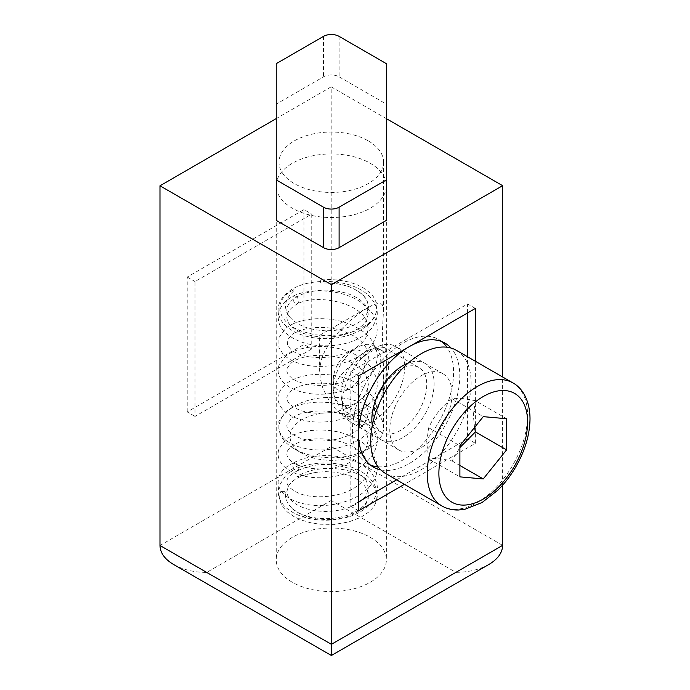 <?xml version="1.0" encoding="UTF-8"?>
<svg xmlns="http://www.w3.org/2000/svg" width="690" height="690" viewBox="0 0 690 690"><rect width="100%" height="100%" fill="white"/><g stroke="black" fill="none" stroke-linecap="round" stroke-linejoin="round"><path stroke-width="0.52" stroke-dasharray="3.45 2.59" d="M368.296 140.889A52.311 30.205 180 0 1 383.623 162.245A52.311 30.205 180 0 1 351.331 190.147A52.311 30.205 180 0 1 294.32 183.6A52.311 30.205 180 0 1 279.002 162.245A52.311 30.205 180 0 1 311.294 134.343A52.311 30.205 180 0 1 368.296 140.889M368.296 406.151A52.311 30.205 180 0 1 383.623 427.507A52.311 30.205 180 0 1 368.296 448.862A52.311 30.205 180 0 1 294.32 448.862L294.32 448.862A52.311 30.205 180 0 1 279.002 427.507A52.311 30.205 180 0 1 311.294 399.605A52.311 30.205 180 0 1 368.296 406.151M368.296 419.641L360.956 421.909L352.521 420.771L343.844 416.32L335.556 409.006L329.294 400.976L323.006 388.781L320.126 378.034L319.841 367.304L321.557 359.024L324.774 351.158L330.57 341.74L339.514 330.924L350.451 320.384L362.009 311.285L372.928 304.859L379.164 303.246L382.122 304.437L383.571 308.896L382.312 333.21L383.614 372.022L382.985 387.651L381.51 397.242L378.189 407.678L373.713 415.009L368.296 419.641M339.101 36.363L339.101 76.823A11.014 6.357 0 0 0 323.524 76.823L276.25 104.121L276.25 220.377M339.101 76.823L386.374 104.121L386.374 220.377M276.25 104.121L276.25 63.661M386.374 63.661L386.374 104.121M319.625 335.34L368.296 307.24L319.625 335.34L319.625 371.522M360.508 419.641A41.297 23.84 180 0 1 360.508 453.356A41.297 23.84 180 0 1 302.108 453.356L302.108 453.356A41.297 23.84 180 0 1 302.108 419.641A41.297 23.84 180 0 1 360.508 419.641M302.108 453.356L294.32 448.862L302.108 453.356M370.211 537.312A55.062 31.792 180 0 1 386.365 559.806A55.062 31.792 180 0 1 352.392 589.174A55.062 31.792 180 0 1 292.387 582.3A55.062 31.792 180 0 1 276.233 559.806A55.062 31.792 180 0 1 310.215 530.438A55.062 31.792 180 0 1 370.211 537.312M396.612 479.843L467.587 438.814L467.587 356.773M467.587 312.932L467.587 303.936L350.848 371.418L350.848 506.296L358.645 501.794M380.777 469.89A71.579 41.305 120 0 0 432.88 443.092A71.579 41.305 120 0 0 459.807 375.878A71.579 41.305 120 0 0 451.027 348.053M409.903 346.277A71.579 41.305 120 0 0 408.532 347.07M358.645 433.216A71.579 41.305 120 0 0 358.636 434.355A71.579 41.305 120 0 0 358.645 435.485M276.25 185.153A55.062 31.792 180 0 1 310.69 156.259A55.062 31.792 180 0 1 370.211 163.245A55.062 31.792 180 0 1 386.365 185.739A55.062 31.792 180 0 1 352.392 215.108A55.062 31.792 180 0 1 292.387 208.233A55.062 31.792 180 0 1 276.25 186.334M372.315 425.402A44.048 25.418 120 0 0 405.66 435.813A44.048 25.418 120 0 0 434.114 383.528A44.048 25.418 120 0 0 408.29 363.018M373.825 415.259A37.441 21.606 120 0 0 381.579 432.397A37.441 21.606 120 0 0 410.412 422.349A37.441 21.606 120 0 0 426.748 384.666A37.441 21.606 120 0 0 418.994 367.529A37.441 21.606 120 0 0 390.161 377.577A37.441 21.606 120 0 0 373.825 415.259M333.408 391.954L335.124 399.821L339.687 406.677L346.76 412.318L353.66 415.182L362.19 415.863L370.263 413.224L376.921 407.35L381.639 399.01L384.347 389.859L385.727 380.078L386.322 361.362L385.727 349.916L384.347 347.562L381.656 347.113L376.913 348.623L370.254 352.081L353.66 363.294L346.139 369.642L339.696 376.524L335.124 383.976L333.408 391.954M311.751 348.95L195.011 416.432L195.011 281.555L311.751 214.072L311.751 348.95L303.954 344.457L187.223 411.939L195.011 416.432M386.374 118.646L331.191 86.828L331.226 500.457L206.707 572.433L331.373 644.331L455.892 572.346L331.226 500.457M502.622 485.199L502.622 376.981M187.223 411.939L187.223 277.061L303.954 209.579L311.751 214.072M187.223 277.061L195.011 281.555M475.375 361.267L475.375 443.308L404.4 484.337M303.954 209.579L303.954 344.457M331.191 86.828L276.25 118.594M358.645 510.79L350.848 506.296M358.645 375.912L350.848 371.418M378.025 466.785A71.579 41.305 120 0 0 453.572 372.281A71.579 41.305 120 0 0 446.965 347.225M441.721 341.541A71.579 41.305 120 0 0 438.745 339.506A71.579 41.305 120 0 0 383.623 358.722A71.579 41.305 120 0 0 352.4 430.758A71.579 41.305 120 0 0 367.227 463.533A71.579 41.305 120 0 0 370.478 465.095M475.375 308.43L467.587 303.936M475.375 443.308L467.587 438.814M331.398 655.5L331.373 644.331M488.943 564.429C479.731 569.586 468.717 572.226 455.892 572.346M173.682 564.549C182.885 569.69 193.899 572.321 206.707 572.433M295.725 296.122L293.561 295.881L292.612 297.916C292.81 300.202 293.854 301.996 295.725 303.315L297.89 303.548L298.839 301.513C298.649 299.227 297.606 297.433 295.725 296.122M295.725 463.154L293.561 462.912L292.612 464.948C292.81 467.234 293.854 469.036 295.725 470.347L297.89 470.589L298.839 468.545C298.649 466.268 297.606 464.465 295.725 463.154M283.055 491.315A4.407 3.554 -164.7 0 0 280.494 491.772L279.597 497.05L280.52 502.337L283.202 507.417L287.532 512.109L294.19 516.732L301.521 520.096L309.853 522.589L319.901 524.219L334.538 524.357L348.571 522.002L360.784 517.362L368.986 511.859L372.988 507.599L375.127 504.183L376.542 500.44L377.068 495.791L375.231 488.624L372.298 484.13L369.236 480.973L361.155 475.488L352.788 471.977L343.37 469.597L333.244 468.432L322.152 468.648L313.122 470.019L303.859 472.823L296.821 476.764L316.201 472.279L325.878 471.65L334.831 472.176L343.439 473.771L351.236 476.359L357.886 479.817L363.087 483.983L366.649 488.71L368.382 493.721L368.227 498.827L365.579 504.752L361.439 509.246L354.444 513.809L347.191 516.741L337.324 518.975L326.767 519.691L316.244 518.828L308.007 516.948L299.27 513.42L292.25 508.651L287.859 503.527L285.626 497.939L285.626 492.237A4.407 3.554 -164.7 0 0 283.055 491.315M285.626 492.237L280.494 491.772M320.186 280.019L320.997 282.986A4.407 0.561 -95.2 0 0 320.997 282.986L330.976 282.986L340.662 284.297L349.597 286.876L357.825 290.947L363.466 295.544L367.175 300.926L368.546 306.8L367.296 312.863L364.251 317.633L359.499 321.937L351.9 326.163L342.663 329.147L334.158 330.527L325.361 330.838L314.907 329.768L306.8 327.741L299.581 324.757L293.612 320.962L289.076 316.443L286.29 311.492L285.349 306.291L286.402 300.702L289.472 295.355L294.656 289.8L294.078 289.481L288.084 292.948L282.555 298.813L280.166 303.997L279.761 310.388L282.4 317.391L286.962 322.773L293.414 327.457L301.53 331.269L314.821 334.736L327.215 335.78L341.731 334.65L355.014 331.105L365.855 325.482L369.547 322.532L373.385 318.228L375.412 314.761L376.887 309.939L376.352 302.643L373.454 296.812L369.659 292.526L363.199 287.799L356.877 284.668L349.149 282.055L338.324 280.019L329.225 279.51L320.186 280.019A4.407 0.561 -95.2 0 0 320.591 282.193A4.407 0.561 -95.2 0 0 320.988 282.986C336.755 282.314 349.683 285.453 359.757 292.413C363.406 295.165 365.881 298.002 367.175 300.926M474.539 427.49L473.331 415.13L475.419 400.761L506.589 418.727M475.419 400.761C464.827 398.44 457.047 397.751 452.071 398.682C441.479 406.746 433.7 416.441 428.731 427.748L426.636 442.118L428.731 458.902C433.7 457.97 441.479 458.66 452.071 460.98L459.894 447.534M452.071 460.98L459.894 465.483M428.731 458.902L459.894 476.868M456.392 350.322A71.035 40.986 -60 0 1 471.106 382.838A71.035 40.986 -60 0 1 440.125 454.331A71.035 40.986 -60 0 1 385.425 473.392M452.036 393.861A44.048 25.418 -60 0 1 432.828 438.193A44.048 25.418 -60 0 1 398.898 450.018A44.048 25.418 -60 0 1 389.781 429.853A44.048 25.418 -60 0 1 408.989 385.52A44.048 25.418 -60 0 1 442.911 373.695A44.048 25.418 -60 0 1 452.036 393.861M404.754 366.597A44.048 25.418 -60 0 1 385.546 410.93A44.048 25.418 -60 0 1 351.624 422.754A44.048 25.418 -60 0 1 342.852 407.799A44.048 25.418 -60 0 1 342.499 402.589A44.048 25.418 -60 0 1 378.293 346.328A44.048 25.418 -60 0 1 395.629 346.432A44.048 25.418 -60 0 1 404.754 366.597M364.803 406.928A33.586 19.38 -60 0 1 348.027 408.601A33.586 19.38 -60 0 1 341.343 397.199A33.586 19.38 -60 0 1 341.067 393.222A33.586 19.38 -60 0 1 364.803 352.081A33.586 19.38 -60 0 1 368.365 350.33A33.586 19.38 -60 0 1 381.587 350.408A33.586 19.38 -60 0 1 388.539 365.786A33.586 19.38 -60 0 1 364.803 406.928M333.27 379.741A22.58 13.024 -60 0 1 349.218 352.081A22.58 13.024 -60 0 1 349.235 352.081A22.58 13.024 -60 0 1 365.174 361.293A22.58 13.024 -60 0 1 349.235 388.944A22.58 13.024 -60 0 1 333.27 379.759A22.58 13.024 -60 0 1 333.27 379.741L333.279 388.763A33.586 19.38 -60 0 1 333.279 388.729A33.586 19.38 -60 0 1 357.015 347.588A33.586 19.38 -60 0 1 357.023 347.579A33.586 19.38 -60 0 1 373.79 345.914A33.586 19.38 -60 0 1 380.751 361.293A33.586 19.38 -60 0 1 357.015 402.434A33.586 19.38 -60 0 1 340.23 404.107A33.586 19.38 -60 0 1 333.279 388.763M428.731 427.748L459.894 445.723M452.071 398.682L483.241 416.648M323.524 36.363L323.524 76.823M502.622 545.359L331.191 446.508L159.985 545.48M512.886 382.898A71.035 40.986 -60 0 1 527.591 415.415A71.035 40.986 -60 0 1 496.619 486.899A71.035 40.986 -60 0 1 441.919 505.968M383.623 427.507L383.623 373.652M383.623 310.517L383.623 162.245M279.002 427.507L279.002 162.245M360.508 453.356L368.296 448.862M276.233 185.739L276.233 559.806M346.76 412.318L381.579 432.397M438.745 339.506L444.981 343.103M367.227 463.533L373.463 467.13M386.365 185.739L386.365 559.806M384.166 347.45L418.994 367.529M293.664 295.829C311.699 287.325 343.663 289.697 361.698 302.789L371.996 312.846C376.74 319.763 378.241 327 376.498 334.547C375.282 339.454 372.747 344 368.891 348.174C355.566 363.216 325.421 369.866 303.816 364.656C294.664 362.561 287.721 359.024 283.004 354.048L278.924 347.415L278.915 337.626L285.539 328.587C298.52 317.331 329.449 315.011 351.581 325.007C360.585 328.957 367.434 334.236 372.1 340.834L376.455 350.287C378.094 356.859 377.991 365.545 368.736 376.179C355.876 390.454 327.81 397.19 306.515 393.041C296.001 391.075 288.118 387.314 282.891 381.76C278.458 376.774 277.121 371.41 278.855 365.666L285.186 356.721C296.933 346.302 323.912 343.12 345.664 350.58C357.342 354.505 366.097 360.456 371.927 368.426L376.404 377.922C378.801 386.46 376.326 395.068 368.986 403.745C355.919 418.58 326.517 425.351 304.937 420.572C295.061 418.494 287.67 414.785 282.745 409.446C277.277 402.46 274.611 394.723 285.393 384.382C297.442 373.894 325.059 370.918 346.829 378.819C358.093 382.812 366.511 388.712 372.1 396.509C376.792 403.426 378.249 410.654 376.464 418.183C375.222 423.117 372.652 427.671 368.736 431.854C356.42 445.473 330.251 452.33 309.318 449.173C297.407 447.422 288.575 443.489 282.822 437.365L278.872 430.776L278.872 421.28L285.281 412.31C297.166 401.865 324.429 398.777 346.173 406.427C357.67 410.386 366.278 416.312 372.005 424.212L376.421 433.691C378.111 440.28 377.991 448.974 368.883 459.54C355.54 474.591 325.37 481.223 303.772 476.005C294.639 473.901 287.713 470.373 282.995 465.396C278.432 460.316 277.07 454.839 278.924 448.974L285.539 439.935C298.537 428.671 329.518 426.368 351.641 436.391C360.637 440.349 367.46 445.619 372.108 452.209L376.455 461.653C378.094 468.225 377.991 476.911 368.719 487.554C356.23 501.354 329.527 508.168 308.482 504.726C296.959 502.898 288.394 498.999 282.797 493.022C279.735 489.598 278.173 485.864 278.096 481.818L278.881 476.945C281.011 471.02 285.936 466.328 293.664 462.869M293.561 462.912C310.612 453.261 340.239 453.132 358.645 462.99C364.441 465.983 368.986 469.649 372.29 473.987C377.128 481.508 378.517 487.994 376.464 493.454C375.3 497.68 372.962 501.552 369.461 505.089C359.145 514.714 344.828 519.751 326.517 520.217C309.189 520.139 295.639 515.896 285.876 507.495C282.348 504.252 280.002 500.638 278.829 496.662L278.096 491.677L278.838 486.381L285.332 476.1C300.271 459.152 349.752 457.453 369.616 478.144C376.3 485.536 378.603 492.962 376.542 500.44M376.542 311.613C373.463 322.23 364.277 330.096 348.976 335.202C336.625 338.928 323.998 339.635 311.095 337.332C298.166 334.814 288.679 329.846 282.633 322.428C278.38 316.822 277.13 310.914 278.872 304.687C280.321 300.003 283.349 295.863 287.963 292.258C305.782 276.707 352.366 277.535 369.987 296.976C376.43 304.29 378.594 311.673 376.481 319.108L372.264 327.56C364.63 336.987 352.728 342.87 336.548 345.198C315.028 347.467 298.063 343.404 285.669 333.003C282.322 329.872 280.062 326.396 278.889 322.575L278.096 317.253L278.881 311.94C280.959 305.446 285.85 300.09 293.561 295.881M297.778 470.64C285.798 476.652 287.057 480.852 286.911 481.715C287.049 482.638 285.936 486.752 297.485 492.634C312.285 499.793 341.912 497.628 356.971 486.165C362.233 482.319 365.674 478.187 367.287 473.771L368.4 467.915L367.287 461.791C365.502 456.918 361.534 452.433 355.402 448.336C340.213 437.9 312.673 436.08 298.184 442.635C285.764 448.69 287.066 453.011 286.911 453.839C286.669 455.693 287.946 457.97 290.731 460.679C299.106 469.002 326.405 472.426 345.94 464.206C355.591 460.264 362.224 455.193 365.847 448.974L368.4 439.866L365.959 431.103C362.397 424.85 355.773 419.727 346.095 415.742C326.672 407.514 299.434 410.8 290.887 419.08L287.187 424.195C286.643 425.144 286.807 426.774 287.678 429.085C288.86 431.742 292.034 434.329 297.218 436.839C312.009 444.162 342.085 441.997 357.179 430.344C362.353 426.506 365.735 422.392 367.322 418.011L368.4 412.172L365.855 403.081C362.405 397.147 356.144 392.213 347.079 388.306C327.586 379.603 299.495 382.803 290.844 391.273L287.178 396.371C286.643 397.319 286.807 398.949 287.687 401.261C288.886 403.943 292.103 406.539 297.338 409.058C312.001 416.217 341.472 414.198 356.67 402.865C362.19 398.889 365.76 394.611 367.373 390.031L368.4 384.218L365.985 375.472C362.457 369.254 355.893 364.139 346.294 360.146C326.896 351.831 299.538 355.074 290.921 363.371C287.376 367.494 286.039 369.814 286.911 370.323C286.669 372.169 287.937 374.446 290.723 377.154C299.029 385.408 325.99 388.884 345.5 380.863C355.557 376.835 362.397 371.591 366.028 365.148C369.219 359.318 369.21 353.496 366.002 347.674C362.517 341.481 356.014 336.384 346.492 332.382C326.905 323.895 299.089 327.293 290.688 335.737L287.204 340.627L287.652 345.5L290.956 349.511C299.477 357.636 326.042 360.956 345.371 353.073C355.479 349.045 362.353 343.801 366.011 337.332L368.4 328.587L366.019 319.858C358.3 302.505 317.064 293.888 297.778 303.609M297.89 303.548C292.983 306.317 289.748 309.249 288.187 312.363C286.454 315.632 286.462 318.909 288.23 322.204C290.352 326.37 295.199 330.018 302.763 333.158C318.478 338.618 334.452 338.393 350.701 332.494C358.662 329.078 363.958 324.973 366.588 320.177L368.4 313.614L366.606 307.067C363.682 301.737 357.584 297.312 348.312 293.811C332.157 288.722 316.736 288.903 302.048 294.345C294.872 297.45 290.266 301.004 288.23 305.023C286.928 307.835 284.789 311.785 291.534 319.16M297.89 470.589C313.381 463.197 330.501 462.49 349.261 468.458C358.032 471.943 363.82 476.255 366.623 481.404L368.4 487.942L366.571 494.506C363.57 499.914 357.351 504.364 347.898 507.849C336.651 511.549 324.999 512.36 312.941 510.281C304.583 508.651 298.028 505.968 293.276 502.234C290.214 499.724 288.282 497.257 287.488 494.834L286.911 491.461L288.265 486.519C292.638 478.8 303.272 473.918 320.143 471.874M367.175 489.753C369.012 493.143 368.822 497.119 366.614 501.699C363.699 507.029 357.61 511.454 348.346 514.956C332.882 519.898 317.9 519.898 303.393 514.956C298.304 513.024 294.354 510.704 291.534 507.995M341.343 397.199L342.852 407.799M398.898 450.018L351.624 422.754M349.235 352.081L357.023 347.579M348.027 408.601L340.23 404.107M442.911 373.695L395.629 346.432M368.365 350.33L378.293 346.328M381.587 350.408L373.79 345.914"/><path stroke-width="1.03" d="M386.374 179.909L386.374 220.377L339.101 247.667A11.014 6.357 180 0 1 323.524 247.667L276.25 220.377L276.25 63.661L323.524 36.363A11.014 6.357 0 0 1 339.101 36.363L386.374 63.661L386.374 179.909L339.101 207.207A11.014 6.357 0 0 1 323.524 207.207L276.25 179.909M467.587 356.773L467.587 312.932M358.645 501.794L396.612 479.843M451.027 348.053A71.579 41.305 120 0 0 444.981 343.103A71.579 41.305 120 0 0 409.903 346.277M408.532 347.07A71.579 41.305 120 0 0 358.645 433.216M358.645 435.485A71.579 41.305 120 0 0 373.463 467.13A71.579 41.305 120 0 0 380.777 469.89M276.25 186.334A55.062 31.792 180 0 1 276.233 185.739A55.062 31.792 180 0 1 276.25 185.153M408.29 363.018A44.048 25.418 120 0 0 371.858 419.511A44.048 25.418 120 0 0 372.315 425.402M502.622 376.981L502.622 185.679L386.374 118.646M159.985 545.48L331.407 644.322L331.398 655.5L173.682 564.549C164.755 559.236 160.192 552.88 159.985 545.48L159.985 185.8L331.407 284.651L331.407 644.322L502.622 545.359L502.622 485.199M404.4 484.337L358.645 510.79L358.645 375.912L475.375 308.43L475.375 361.267M331.407 284.651L502.622 185.679M276.25 118.594L159.985 185.8M446.965 347.225A71.579 41.305 120 0 0 441.721 341.541M370.478 465.095A71.579 41.305 120 0 0 378.025 466.785M331.398 655.5L488.943 564.429C497.852 559.107 502.406 552.75 502.622 545.359M459.894 447.534L475.419 431.906L474.539 427.49M459.894 465.483L483.241 478.946L506.589 449.88L475.419 431.906M506.589 449.88L506.589 418.727L483.241 416.648L459.894 445.723L459.894 476.868L483.241 478.946M441.919 505.968L385.425 473.392A71.035 40.986 -60 0 1 370.711 440.876A71.035 40.986 -60 0 1 401.692 369.383A71.035 40.986 -60 0 1 456.392 350.322L512.886 382.898A71.035 40.986 -60 0 0 458.186 401.96A71.035 40.986 -60 0 0 427.205 473.443A71.035 40.986 -60 0 0 441.919 505.968C446.913 508.797 452.424 510.143 458.445 509.988L464.974 509.263L482.06 502.527L498.033 490.038C504.795 483.336 510.704 475.634 515.766 466.932C525.047 450.708 529.799 434.666 530.015 418.787C529.903 399.976 522.114 387.823 512.886 382.898M323.524 247.667L323.524 207.207M339.101 247.667L339.101 207.207M527.6 422.159A62.773 36.216 -60 0 1 483.241 499.051A62.773 36.216 -60 0 1 438.883 473.443A62.773 36.216 -60 0 1 483.241 396.543A62.773 36.216 -60 0 1 527.6 422.159"/></g></svg>
